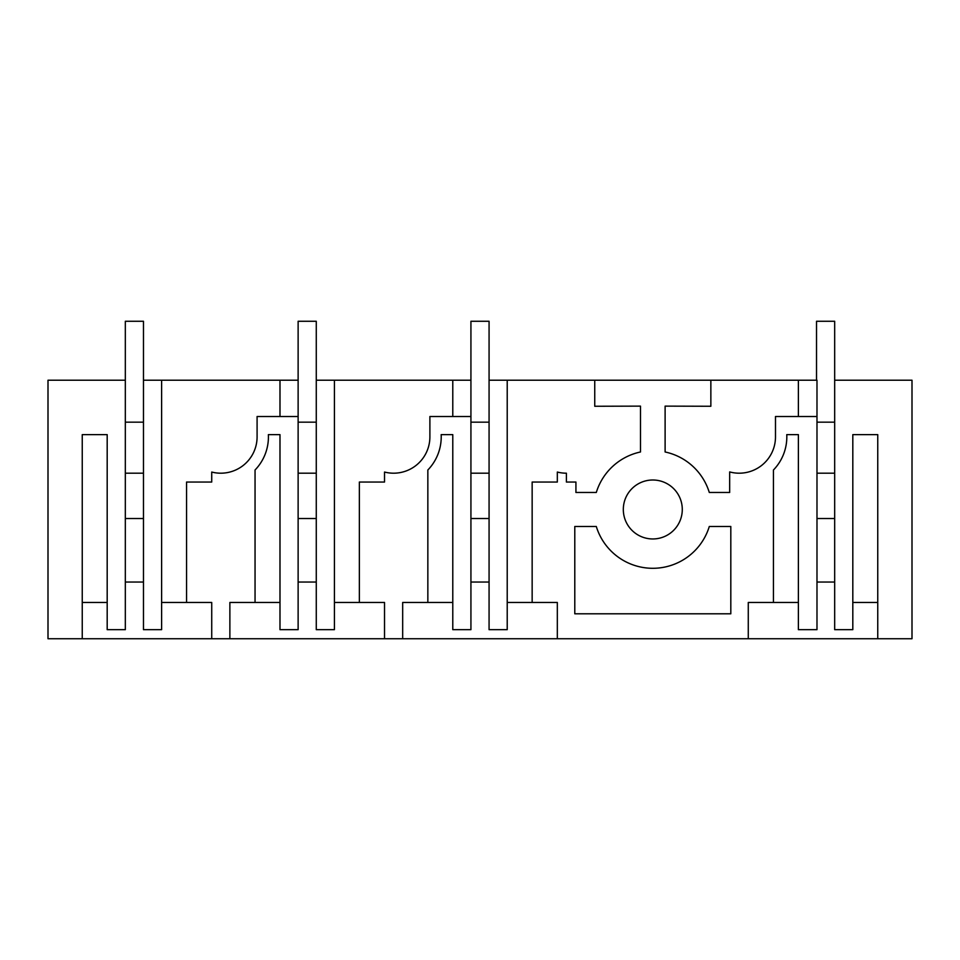 <?xml version="1.0" encoding="UTF-8"?>
<svg xmlns="http://www.w3.org/2000/svg" width="960" height="960" viewBox="0 0 960 960"><rect width="100%" height="100%" fill="white"/><g stroke="black" fill="none" stroke-linecap="round" stroke-linejoin="round"><path stroke-width="1.44" d="M257.088 416.508L279.984 416.508L257.088 416.508L257.088 436.908A36.288 36.288 -90 0 1 211.728 472.044L211.728 482.04L186.552 482.04L186.552 602.46L211.728 602.46L211.728 638.736L912 638.736L912 380.22L834.672 380.22L834.672 629.664L852.816 629.664L852.816 434.64L877.752 434.64L877.752 638.736M211.728 638.736L82.248 638.736L82.248 434.64L107.184 434.64L107.184 629.664L125.328 629.664L125.328 380.22L48 380.22L48 638.736L82.248 638.736M298.128 416.508L279.984 416.508L279.984 380.22L298.128 380.22L298.128 629.664L279.984 629.664L279.984 434.64L268.368 434.64A47.628 47.628 -90 0 1 255.048 470.004L255.048 602.46L229.872 602.46L229.872 638.736M507.216 602.46L532.152 602.46L532.152 482.04L557.328 482.04L557.328 472.044A36.288 36.288 -90 0 0 566.4 473.196L566.4 482.04L575.928 482.04L575.928 492.468L596.304 492.468A59.112 59.112 -90 0 1 640.488 451.98L640.488 406.128L594.744 406.26L594.744 380.22L710.856 380.22L710.856 406.26L665.112 406.128L665.112 451.98A59.112 59.112 -90 0 1 709.296 492.468L729.672 492.468L729.672 471.924A36.288 36.288 -90 0 0 775.488 436.908L775.488 416.508L798.384 416.508L798.384 380.22L816.984 380.22L816.984 629.664L798.384 629.664L798.384 434.64L786.768 434.64A47.628 47.628 -90 0 1 773.448 470.004L773.448 602.46L748.272 602.46L748.272 638.736M532.152 602.46L557.328 602.46L557.328 638.736M682.284 509.484A29.484 29.484 -90 0 0 652.8 480A29.484 29.484 -90 0 0 623.316 509.484A29.484 29.484 -90 0 0 652.8 538.956A29.484 29.484 -90 0 0 682.284 509.484M730.812 613.8L574.788 613.8L574.788 526.488L596.304 526.488A59.076 59.076 -90 0 0 709.296 526.488L730.812 526.488L730.812 613.8M334.416 602.46L359.352 602.46L359.352 482.04L384.528 482.04L384.528 472.044A36.288 36.288 -90 0 0 429.888 436.908L429.888 416.508L452.784 416.508L452.784 380.22L470.928 380.22L470.928 629.664L452.784 629.664L452.784 434.64L441.168 434.64A47.628 47.628 -90 0 1 427.848 470.004L427.848 602.46L402.672 602.46L402.672 638.736M359.352 602.46L384.528 602.46L384.528 638.736M161.616 380.22L161.616 629.664L143.472 629.664L143.472 380.22L279.984 380.22M334.416 380.22L334.416 629.664L316.272 629.664L316.272 380.22L452.784 380.22M507.216 380.22L507.216 629.664L489.072 629.664L489.072 380.22L594.744 380.22M710.856 380.22L798.384 380.22M161.616 602.46L186.552 602.46M255.048 602.46L279.984 602.46M255.048 470.004A47.628 47.628 -90 0 0 268.368 434.64M82.248 602.46L107.184 602.46M125.328 582.048L143.472 582.048M470.928 416.508L429.888 416.508M816.528 416.508L775.488 416.508M852.816 602.46L877.752 602.46M834.672 582.048L816.984 582.048M773.448 602.46L798.384 602.46M640.488 451.98A59.112 59.112 -90 0 0 596.304 492.468L575.928 492.468M574.788 613.8L574.788 526.488M470.928 582.048L489.072 582.048M427.848 602.46L452.784 602.46M427.848 470.004A47.628 47.628 -90 0 0 441.168 434.64M298.128 582.048L316.272 582.048M316.272 518.532L298.128 518.532L316.272 518.532M489.072 518.532L470.928 518.532L489.072 518.532M125.328 518.532L143.472 518.532M143.472 380.22L143.472 321.264L125.328 321.264L125.328 380.22M125.328 473.184L143.472 473.184M125.328 422.16L143.472 422.16M316.272 380.22L316.272 321.264L298.128 321.264L298.128 380.22M298.128 473.184L316.272 473.184M298.128 422.16L316.272 422.16M489.072 380.22L489.072 321.264L470.928 321.264L470.928 380.22M470.928 473.184L489.072 473.184M470.928 422.16L489.072 422.16M816.984 518.532L834.672 518.532M834.672 380.22L834.672 321.264L816.528 321.264L816.528 380.22M816.984 473.184L834.672 473.184M816.984 422.16L834.672 422.16"/></g></svg>
